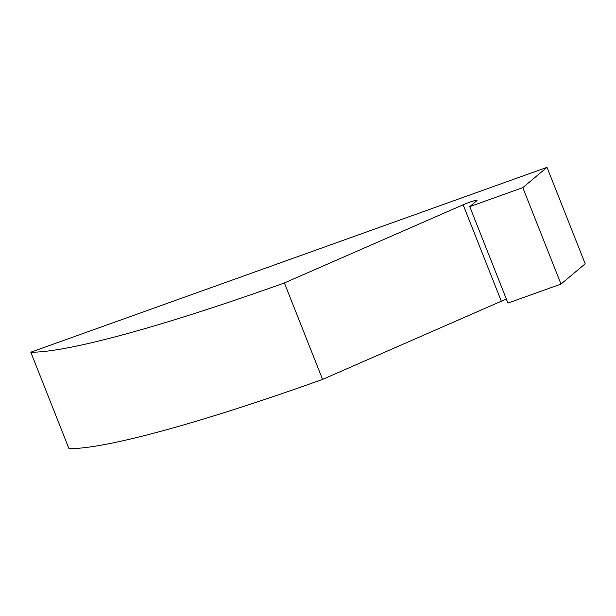 <?xml version="1.0" encoding="UTF-8"?>
<svg xmlns="http://www.w3.org/2000/svg" width="616" height="616" viewBox="0 0 616 616"><rect width="100%" height="100%" fill="white"/><g stroke="black" fill="none" stroke-linecap="round" stroke-linejoin="round"><path stroke-width="0.92" d="M284.392 282.944L463.132 204.781A10.965 1.147 158.4 0 1 476.984 200.47A10.965 1.147 158.4 0 1 476.984 200.57L469.754 206.63L507.938 303.08L561.007 284.076L585.2 263.794L547.016 167.344L30.8 352.206L68.984 448.656A391.376 41.049 158.4 0 0 322.576 379.394L284.392 282.944A391.376 41.049 158.4 0 1 30.8 352.206M463.132 204.781L501.316 301.224A10.965 1.147 158.4 0 1 506.39 299.168M469.754 206.63L522.815 187.626L561.007 284.076M522.815 187.626L547.016 167.344M501.316 301.224L322.576 379.394"/></g></svg>
